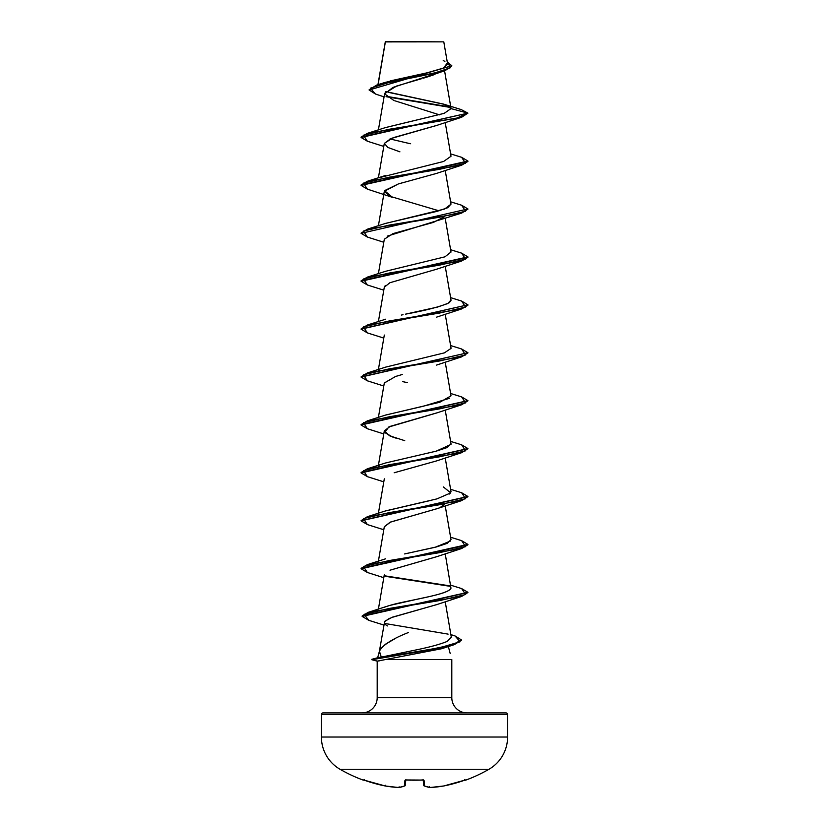 <?xml version="1.0" encoding="UTF-8"?>
<svg xmlns="http://www.w3.org/2000/svg" width="829" height="829" viewBox="0 0 829 829"><rect width="100%" height="100%" fill="white"/><g stroke="black" fill="none" stroke-linecap="round" stroke-linejoin="round"><path stroke-width="1.24" d="M465.618 780.172A0.798 0.798 0 0 1 464.945 780.12A0.798 0.798 0 0 0 465.618 780.172A148.94 148.94 0 0 0 488.975 769.271A37.232 37.232 0 0 0 507.586 737.022L321.414 737.022A37.232 37.232 0 0 0 340.025 769.271L488.975 769.271A148.94 148.94 0 0 1 465.618 780.172L465.09 780.079L465.618 780.172M363.382 780.172A148.94 148.94 0 0 1 340.025 769.271A148.94 148.94 0 0 0 363.382 780.172L363.465 779.975A0.798 0.798 22.5 0 0 363.724 780.027L363.744 780.027A0.798 0.798 -157.5 0 1 363.465 779.975L364.397 779.726M409.744 41.885L385.371 41.906L378.086 84.651L385.371 41.906L443.795 41.854L385.599 41.45L385.236 42.31M461.463 640.154L454.323 644.641L417.028 652.174L371.827 659.304L377.195 661.148L371.827 659.708L429.391 650.029L452.458 645.19L461.484 639.957L452.458 644.796L429.391 649.635L371.827 659.304L440.116 647.625L460.136 641.781L455.038 635.947L461.484 639.957M507.586 714.525L321.414 714.525L321.414 737.022L507.586 737.022L507.586 714.525A1.606 1.606 0 0 0 505.991 712.919L323.009 712.919A1.606 1.606 0 0 0 321.414 714.525L507.586 714.525L507.586 737.022A37.232 37.232 0 0 1 488.975 769.271L340.025 769.271A37.232 37.232 0 0 1 321.414 737.022L321.414 714.525A1.606 1.606 0 0 1 323.009 712.919L505.991 712.919A1.606 1.606 0 0 1 507.586 714.525M467.069 712.919A15.264 15.264 0 0 1 451.805 697.655L451.805 659.511L387.713 659.511L451.805 659.511L451.805 697.655A15.264 15.264 0 0 0 467.069 712.919M377.195 697.655A15.264 15.264 0 0 1 361.931 712.919A15.264 15.264 0 0 0 377.195 697.655L451.805 697.655L377.195 697.655L377.195 661.148L377.195 697.655M379.361 651.397L377.661 657.739L381.299 657.117L379.319 651.656L384.625 621.595C383.806 623.056 384.78 624.496 387.537 625.936M379.423 651.159L381.299 657.117L371.827 659.304L377.195 661.148L441.67 648.724L454.323 644.641M380.283 649.231L385.537 644.185L394.283 639.118M448.334 646.527L450.178 653.428M380.055 660.723L377.195 661.148L371.827 659.708L377.672 657.739L371.827 659.304M438.209 72.983L437.173 73.46M435.007 74.351L431.712 75.553M430.21 76.061L423.526 78.133M421.598 78.693L396.666 86.019L384.677 93.345L378.397 129.915M439.505 114.837L394.759 100.765M436.914 125.355L393.133 137.718L384.314 143.376L387.848 147.448L399.91 151.842M402.417 182.774L401.091 183.147M367.392 189.147L361.092 185.406L467.908 161.448L461.639 165.178L389.381 177.157L363.403 183.147L367.371 189.136L392.511 197.385L384.521 190.66L398.376 183.934L384.314 191.292L389.506 196.172L439.007 210.815M444.313 216.825L433.349 222.421L392.956 233.612L384.314 239.208L378.397 273.674M385.33 285.445L384.314 287.124L378.397 321.59M402.272 374.49L395.516 376.501L384.314 382.967L378.397 417.433M436.935 412.852L390.169 426.375L384.314 430.883L389.557 435.785L404.749 440.686M444.313 504.343L440.831 507.006M436.738 508.757L390.117 522.229L384.314 526.726L378.397 561.181M436.883 556.632L390.003 570.197L436.5 556.767L461.639 548.529L389.381 560.508L363.403 566.497L367.361 572.487L383.786 577.689M436.862 604.559L391.091 617.667M389.464 618.33L384.625 621.595M408.552 632.465C392.614 638.693 382.905 644.921 379.433 651.148M383.33 656.765L414.003 650.361L381.299 657.117M451.328 637.294L447.277 641.387L451.318 637.232L445.214 601.647M383.568 607.502L387.951 605.978M450.976 588.196C449.515 592.745 429.971 596.424 417.049 599.243L390.158 605.336C405.733 600.528 448.779 594.818 450.976 588.196L445.214 553.731M404.604 553.938L436.427 546.933L447.38 543.306L451.007 539.596L445.214 505.804M385.247 511.016L431.111 500.333M449.681 494.032L451.007 491.68L445.214 457.888M378.615 466.551L379.143 466.053L378.615 466.551M450.986 444.417L436.158 451.173L447.391 447.463L451.007 443.753L445.214 409.972M385.371 415.132L439.774 402.262L451.007 395.837L445.214 362.055M378.615 370.718L379.143 370.221L378.615 370.718M451.017 347.993L445.214 314.139M401.35 315.072L403.039 314.688M450.986 300.658L449.152 302.73C440.821 306.543 426.272 310.347 405.526 314.15L437.453 307.082L447.743 303.538L451.007 300.005L445.214 266.213M385.164 223.529L444.676 209.001L451.007 204.162L445.214 170.38M381.444 177.126L443.619 161.468L451.007 156.256L445.214 122.464M389.993 138.94L406.552 142.868L389.993 138.93M385.257 127.656L444.137 113.366L451.028 108.609L444.396 104.361L388.863 92.444M444.582 70.879L451.017 108.361L443.774 104.153L385.672 91.553M390.158 80.931L428.438 72.517L442.852 68.31L447.619 64.102L443.795 41.854L438.199 41.844M385.35 41.792L390.48 41.802M369.102 89.998L451.826 65.74L369.102 89.998L375.464 94.029L370.345 88.206L389.267 82.382L444.976 70.734L393.019 87.377L384.646 93.874L393.702 100.371M450.572 107.48L386.656 96.796L450.572 107.48M444.976 70.734L451.815 65.937M367.382 141.231L361.092 137.49L467.908 113.127L461.266 109.615L467.908 113.127L451.028 108.609L444.23 113.335L385.682 127.521L367.361 133.355L456.592 118.184L467.908 113.127L361.092 137.086L367.361 133.355M450.054 106.982L386.024 96.268L450.054 106.982M451.826 65.74L447.245 61.885L450.572 67.688L433.132 73.501L376.625 85.107L369.123 89.801M376.625 85.107L384.936 82.454L427.059 72.838L443.515 68.03L447.214 63.211M444.893 61.387L443.225 60.558M384.905 621.19L392.272 617.211L436.5 604.693L461.639 596.445L389.63 608.382L364.076 614.351L368.801 620.33L362.159 616.424L467.898 592.517L461.639 596.445M384.293 526.84L390.594 522.032L436.5 508.851L461.639 500.612L389.381 512.591L363.413 518.581L367.361 524.57L383.786 529.772M394.158 472.779L436.5 460.934L461.639 452.686L389.381 464.675L363.403 470.665L367.361 476.654L383.786 481.846M396.936 438.458L392.511 436.976L384.708 432.489L388.791 426.997L436.489 413.018L461.639 404.77L389.381 416.749L363.413 422.738L367.361 428.728L383.786 433.93M384.304 383.029L395.516 376.501L398.811 375.475M384.293 287.228L389.889 282.741L436.5 269.259L461.629 261.021L389.381 273L363.413 278.99L367.361 284.979L383.786 290.171M387.184 236.172L461.639 213.094L389.381 225.073L363.413 231.063L367.361 237.053L383.786 242.255M398.376 183.934L436.5 173.427L461.639 165.178M384.293 143.49L390.842 138.578L436.489 125.5L461.629 117.262L389.381 129.241L363.413 135.231L367.361 141.22L383.786 146.422M451.028 108.609L467.908 113.127L461.629 117.262M467.898 209.167L461.639 213.094M367.382 284.979L361.092 281.238L467.908 257.28L461.629 261.021M467.908 305.196L461.639 308.937L389.381 320.916L363.403 326.906L367.371 332.895L383.786 338.097M467.898 352.916L461.639 356.853L389.381 368.832L363.413 374.822L367.361 380.812L383.786 386.013M367.382 428.738L361.092 424.997L467.898 400.842L461.639 404.77M367.392 476.654L361.092 472.913L467.898 448.758L461.639 452.686M367.382 524.57L361.092 520.84L467.898 496.675L461.639 500.612M367.382 572.497L361.092 568.756L467.908 544.798L461.639 548.529M384.687 576.217L450.385 586.352L384.687 576.217M461.618 157.303L467.908 161.044L361.092 185.002L367.371 181.271L439.619 169.292L465.587 163.303L461.639 157.313L450.603 153.873M461.618 205.229L467.908 208.96L361.092 233.322L467.908 208.96M461.608 253.146L467.908 256.886L361.092 280.844L367.361 277.114L439.619 265.125L465.597 259.135L461.629 253.146L450.603 249.716M461.618 301.062L467.908 304.803L361.102 328.958L367.371 325.03L439.619 313.051L465.587 307.062L461.639 301.072L450.603 297.632M461.618 348.978L467.908 352.719L361.102 376.884L367.361 372.946L439.619 360.967L465.587 354.978L461.639 348.988L450.603 345.548M461.608 396.894L467.908 400.635L361.092 424.593L367.361 420.863L439.619 408.884L465.597 402.894L461.629 396.904L450.603 393.464M461.618 444.821L467.908 448.562L361.092 472.52L367.371 468.779L439.619 456.8L465.587 450.81L461.639 444.821L450.603 441.391M461.618 492.737L467.908 496.478L361.102 520.633L367.361 516.705L439.619 504.726L465.587 498.737L461.639 492.747L450.603 489.307M461.608 540.653L467.908 544.394L361.092 568.352L367.361 564.622L439.619 552.642L465.597 546.653L461.639 540.663L450.603 537.223M384.459 575.782L449.857 585.854L384.459 575.782M461.618 588.569L467.908 592.31L362.159 616.03L368.221 612.341L440.23 600.455L465.691 594.517L461.639 588.58L450.603 585.139M384.542 623.429L448.106 634.123M367.382 380.822L361.092 377.081L467.908 352.719M367.392 332.906L361.092 329.165L467.908 304.803M367.382 237.063L361.092 233.322M406.552 142.868L410.635 143.738M450.997 204.079L447.712 207.727L436.914 211.385L385.692 223.353L367.361 229.187L439.619 217.208L465.587 211.219L461.639 205.229L450.603 201.799M450.997 252.006L444.955 256.824L385.682 271.27L367.361 277.114M451.017 348.408L444.375 352.874L385.682 367.112L367.361 372.946M402.593 381.609L407.485 382.666M449.546 398.293L423.318 406.231L385.682 415.028L367.361 420.863M436.158 451.173L385.682 462.945L367.371 468.779M443.328 486.903L450.758 492.892L436.956 498.882L385.682 510.861L367.361 516.705M450.655 540.964L435.059 547.295L406.106 553.617M390.158 605.336L385.019 606.932M447.277 641.387C439.992 644.382 428.904 647.376 414.003 650.361M361.102 233.125L367.361 229.187M385.599 41.45L443.795 41.854M363.91 780.079L385.236 785.975A148.743 136.899 -77.1 0 0 398.718 787.54A148.743 56.704 -84.6 0 0 404.448 785.975L404.935 780.421L406.542 779.975L423.578 780.079L424.552 785.975A148.743 56.704 84.6 0 0 430.282 787.54A148.743 136.899 77.1 0 0 443.764 785.975L465.09 780.079M488.975 769.271L460.271 769.271M406.697 769.271L340.025 769.271M423.992 785.799A0.798 0.725 -68.3 0 0 424.552 785.975A0.798 0.788 175 0 1 423.702 785.26L423.246 780.079L423.702 785.26A0.798 0.788 -5 0 0 424.552 785.975L424.065 780.421L422.458 779.975A148.805 137.479 180 0 1 406.542 779.975L404.935 780.421L404.448 785.975A148.743 56.704 95.4 0 1 398.718 787.54A148.743 136.899 102.9 0 1 385.236 785.975A148.919 148.35 180 0 1 364.967 780.421L363.724 780.027M405.754 780.079L405.298 785.26A0.798 0.788 -175 0 1 404.448 785.975A0.798 0.725 68.3 0 0 404.811 785.933A0.798 0.725 -111.7 0 1 404.448 785.975A0.798 0.788 5 0 0 405.298 785.26L405.754 780.079M363.465 779.975L385.267 785.985L398.759 787.55L404.801 785.933A0.798 0.725 68.3 0 0 405.008 785.799M385.402 785.26L385.236 785.975M399.112 786.814L398.718 787.54L399.112 786.814M405.64 780.11A0.798 0.756 -175 0 1 404.935 780.421A0.798 0.756 5 0 0 405.702 780.016M404.801 785.933L405.236 785.26M422.448 779.975L423.215 779.737M423.298 780.016A0.798 0.756 -5 0 0 424.065 780.421A0.798 0.756 175 0 1 423.36 780.11M404.935 780.421L406.542 779.975M424.552 785.975A0.798 0.725 111.7 0 1 424.189 785.933L430.282 787.54A148.743 56.704 -95.4 0 1 424.552 785.975M430.158 787.519L443.764 785.975A148.743 136.899 -102.9 0 1 430.282 787.54L443.733 785.985M429.463 786.814L430.282 787.54L429.463 786.814M464.033 780.421L464.033 780.421A148.919 148.35 180 0 1 443.764 785.975L464.033 780.421L465.318 780.016L464.52 779.529L465.318 780.016L464.033 780.421L465.535 779.975A0.798 0.798 157.5 0 1 465.276 780.027L465.256 780.027A0.798 0.798 -22.5 0 0 465.535 779.975L465.276 780.027M414.396 780.224L412.51 780.213M409.899 780.162L421.277 780.079M385.298 41.802L377.931 84.703M384.314 143.376L378.397 177.831M384.314 191.292L378.397 225.757M445.214 218.296L451.007 252.089M384.314 335.04L378.397 369.506M384.314 430.883L378.397 465.349M384.314 478.799L378.397 513.265M384.314 574.642L378.397 609.128M384.065 96.879L375.464 94.029M461.297 109.615L444.396 104.361M383.889 625.056L368.801 620.33M436.489 365.102L461.639 356.853M436.489 317.175L461.639 308.937M385.682 175.437L367.371 181.271M385.682 319.186L367.371 325.03M385.682 558.787L367.361 564.622M450.862 634.61L455.038 635.947M368.221 612.341L385.692 606.704M364.48 779.529L363.682 780.016L364.967 780.421M405.785 779.737L406.542 780.027M415.598 780.224L421.091 780.089M423.702 785.26L424.199 785.933L423.702 785.26M423.422 780.13L422.458 780.027"/></g></svg>
